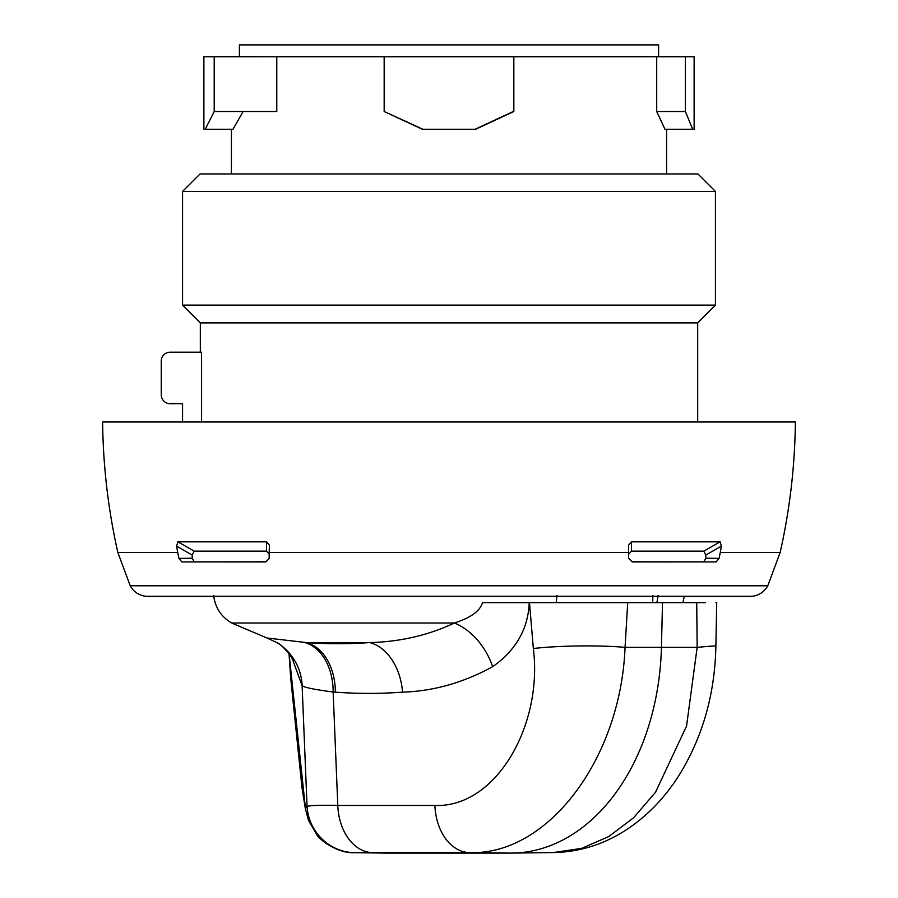 <?xml version="1.0" encoding="UTF-8"?>
<svg xmlns="http://www.w3.org/2000/svg" width="898" height="898" viewBox="0 0 898 898"><rect width="100%" height="100%" fill="white"/><g stroke="black" fill="none" stroke-linecap="round" stroke-linejoin="round"><path stroke-width="1.35" d="M265.786 561.924L269.344 558.399L269.366 552.461L269.344 558.399L265.786 561.924L181.834 561.924L178.938 558.376A133.218 109.129 -90 0 1 177.725 552.461A621.697 509.256 -90 0 1 176.592 546.164L192.183 555.043L192.183 558.242L178.938 558.376M265.617 561.789L181.834 561.924M192.183 558.242L194.237 561.789M176.592 546.164L177.883 541.831L194.226 551.136L192.183 555.043M269.175 558.253L269.175 554.088L266.493 551.136L194.226 551.136M266.493 551.136L266.65 541.831L269.378 545.165L269.366 552.461L628.634 552.461L628.622 545.165L631.35 541.831L720.117 541.831L721.408 546.164A621.697 509.256 -90 0 1 720.275 552.461A133.218 109.129 -90 0 1 719.062 558.376L716.166 561.924L632.214 561.924L628.656 558.399L628.622 545.165M177.883 541.831L266.65 541.831M795.37 421.981L102.63 421.981L795.37 421.981C794.91 466.006 789.836 509.503 780.16 552.461L720.275 552.461M269.175 554.088L269.378 545.165M628.825 558.253L632.214 561.924M716.166 561.924L632.383 561.789M703.763 561.789L705.817 558.242L705.817 555.043L703.774 551.136L631.507 551.136L628.825 554.088M631.35 541.831L631.507 551.136M703.774 551.136L720.117 541.831M705.817 555.043L721.408 546.164M719.062 558.376L705.817 558.242M182.563 421.566L182.563 403.707L170.126 403.707A8.879 8.879 0 0 1 161.247 394.828L161.247 361.075A8.879 8.879 0 0 1 170.126 352.196L201.567 352.196L201.567 421.465M200.321 352.196L200.321 322.887L697.679 322.887L715.437 305.118L182.563 305.118L182.563 191.442L715.437 191.442L715.437 305.118M697.948 173.954L200.052 173.954L697.948 173.954L715.437 191.442M422.352 129.267L475.648 129.267L513.836 111.509L475.648 129.267L422.352 129.267L384.164 111.509L422.352 129.267M384.164 56.518L694.12 56.754L203.88 56.754L203.88 129.267L205.26 129.267L214.207 111.509L276.775 111.509L276.775 56.518L384.164 56.518L384.164 111.509L422.408 129.031M243.122 111.509L232.964 129.267L205.26 129.267M659.615 56.54L685.399 56.754L685.399 111.509L692.672 129.267L664.958 129.267L656.707 111.509L656.707 56.518M513.836 56.518L513.836 111.509L513.577 56.754M384.423 111.352L384.423 56.754M203.88 56.754L260.139 56.552M239.396 56.451L239.396 44.9L658.604 44.9L658.604 56.451M227.778 56.686L214.207 56.754L214.207 111.509M692.672 129.267L694.12 129.267L694.12 56.754M475.592 129.031L513.577 111.352M685.399 111.509L656.707 111.509M652.689 602.648L652.857 595.542M658.144 595.542L656.887 602.648M492.643 666.709A53.285 35.572 -120.9 0 0 454.366 622.999C470.72 617.824 480.082 611.044 482.473 602.648L529.225 602.648C528.192 628.858 515.991 650.219 492.643 666.709C463.413 682.716 433.375 691.202 402.517 692.156A916.622 647.256 85.8 0 1 335.347 692.156L333.147 691.999C315.075 689.664 304.725 687.565 302.121 685.702L292.063 658.167M627.713 602.648L625.053 647.368A64.746 6.746 179.3 0 0 533.345 648.513L529.472 602.648L705.525 602.648M553.134 852.584L581.545 848.374L608.721 836.599L633.674 817.674L655.484 792.294L686.566 726.044L697.151 647.368A64.746 0.763 -6 0 1 715.874 645.943L716.716 602.648L715.886 602.648M543.728 602.648L556.199 602.648L556.94 595.542M533.345 648.513C543.043 725.157 496.033 807.841 434.913 805.461L337.794 805.461C319.396 805.035 309.159 805.394 307.06 806.55C306.476 808.301 305.758 807.134 304.893 803.048L289.033 653.497M213.645 595.542C215.172 607.62 221.177 616.769 231.65 622.999L454.366 622.999C428.335 635.313 400.093 641.834 369.65 642.575A864.74 610.629 85.8 0 1 306.285 642.575L266.942 637.995L276.977 642.62A53.285 52.993 -58.5 0 1 302.121 685.702L307.06 806.55A47.493 45.113 -126 0 0 354.833 852.696L386.679 853.1A71.054 50.243 -90 0 0 387.117 853.1L510.782 853.1A213.152 150.718 -90 0 0 512.107 853.089A213.152 150.718 -90 0 0 661.422 647.391L662.522 602.648M266.942 637.995L231.65 622.999M335.347 692.156A53.285 37.525 -85.8 0 0 306.285 642.575L369.65 642.575A53.285 37.727 -94.2 0 1 402.517 692.156M304.343 642.44A53.285 37.514 -85.5 0 1 333.147 691.999L337.794 805.461A49.738 35.168 -90 0 0 372.603 852.595L354.811 852.696L387.117 853.1M289.021 653.486L290.694 678.046L301.975 787.625L305.342 808.559A39.344 30.622 -40.6 0 1 304.893 803.048M696.725 602.648L697.151 647.368L625.053 647.368C620.787 758.383 548.173 855.323 469.733 852.595L372.603 852.595M715.874 645.943L715.874 645.943C714.988 693.278 703.022 735.9 679.988 773.795C664.902 798.109 646.1 817.36 623.594 831.548C601.716 845.097 578.245 852.112 553.157 852.584L512.107 853.089M767.79 585.777L130.21 585.777C133.6 591.748 138.685 595.251 145.487 596.272L752.513 596.272C759.315 595.251 764.4 591.748 767.79 585.777L780.16 552.461M102.63 421.981C103.09 466.006 108.164 509.503 117.84 552.461L177.725 552.461M510.782 853.1L469.733 852.595A49.738 35.145 -90 0 1 434.913 805.461M682.895 602.648L684.254 596.429L750.032 596.429M213.746 596.429L147.968 596.429M117.84 552.461L130.21 585.777M697.679 421.465L697.679 322.887M200.321 322.887L182.563 305.118M200.052 173.954L182.563 191.442M231.403 173.684L231.403 129.267M666.597 173.684L666.597 129.267M276.977 642.62C279.626 643.563 283.981 647.66 290.043 654.9L293.511 661.276M305.342 808.559L308.53 820.469L316.915 834.915C319.014 839.304 337.39 853.639 354.384 852.696"/></g></svg>
